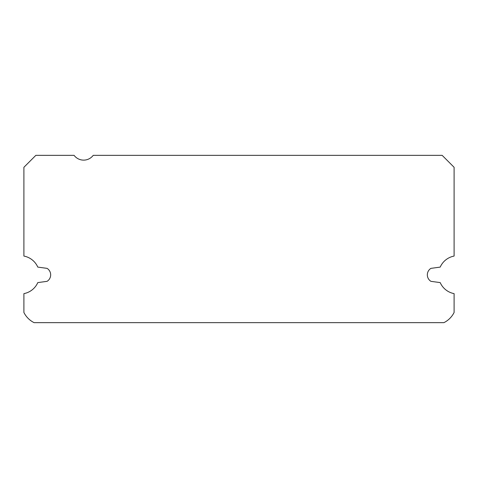<?xml version="1.0" encoding="UTF-8"?>
<svg xmlns="http://www.w3.org/2000/svg" width="478" height="478" viewBox="0 0 478 478"><rect width="100%" height="100%" fill="white"/><g stroke="black" fill="none" stroke-linecap="round" stroke-linejoin="round"><path stroke-width="0.72" d="M83.65 160.13A11.95 11.95 0 0 1 74.09 155.35L35.844 155.35L23.9 167.294L23.9 256.071A19.12 19.12 0 0 1 37.798 267.1L47.077 268.367A7.648 7.648 0 0 1 47.077 281.333L37.798 282.6A19.12 19.12 0 0 1 23.9 293.629L23.9 312.475A22.705 22.705 0 0 0 34.075 322.65L443.925 322.65A22.705 22.705 0 0 0 454.1 312.475L454.1 293.629A19.12 19.12 0 0 1 440.202 282.6L430.923 281.333A7.648 7.648 0 0 1 430.923 268.367L440.202 267.1A19.12 19.12 0 0 1 454.1 256.071L454.1 167.294L442.156 155.35L93.21 155.35A11.95 11.95 0 0 1 83.65 160.13"/></g></svg>
